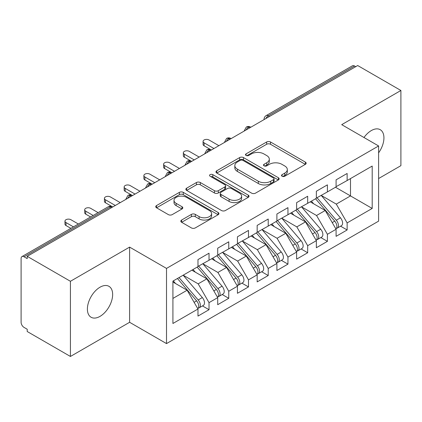 <?xml version="1.0" encoding="UTF-8"?>
<svg xmlns="http://www.w3.org/2000/svg" width="422" height="422" viewBox="0 0 422 422"><rect width="100%" height="100%" fill="white"/><g stroke="black" fill="none" stroke-linecap="round" stroke-linejoin="round"><path stroke-width="0.63" d="M282.081 176.232A1.915 1.108 0 0 0 284.792 176.232L305.37 164.353A2.738 1.583 0 0 0 306.172 163.235A2.738 1.583 0 0 0 305.37 162.117L270.513 141.992A2.738 1.583 0 0 0 266.641 141.992L246.063 153.872A1.915 1.108 0 0 0 245.498 154.652A1.915 1.108 0 0 0 246.063 155.438A1.915 1.108 0 0 0 248.774 155.438L251.438 153.898A8.762 5.059 0 0 1 263.829 153.898L266.736 155.576A8.762 5.059 0 0 1 269.305 159.152A8.762 5.059 0 0 1 266.736 162.734L264.072 164.269A1.915 1.108 0 0 0 263.513 165.055A1.915 1.108 0 0 0 264.072 165.835A1.915 1.108 0 0 0 266.783 165.835L269.447 164.295A8.762 5.059 0 0 1 281.843 164.295L284.744 165.973A8.762 5.059 0 0 1 287.313 169.554A8.762 5.059 0 0 1 284.744 173.131L282.081 174.666A1.915 1.108 0 0 0 281.521 175.452A1.915 1.108 0 0 0 282.081 176.232L282.081 174.666M100.019 316.368A17.856 10.313 120 0 0 111.688 300.633A17.856 10.313 120 0 0 108.95 286.322A17.856 10.313 120 0 0 100.019 287.203A17.856 10.313 120 0 0 88.351 302.943A17.856 10.313 120 0 0 91.089 317.249A17.856 10.313 120 0 0 100.019 316.368M378.608 152.843A17.856 10.313 120 0 0 380.233 129.696A17.856 10.313 120 0 0 371.307 130.577A17.856 10.313 120 0 0 363.98 137.514M181.624 220.036A2.738 1.583 0 0 0 180.816 221.154A2.738 1.583 0 0 0 181.624 222.273L191.403 227.917A2.738 1.583 0 0 0 195.275 227.917L218.127 214.724A2.738 1.583 0 0 0 218.928 213.606A2.738 1.583 0 0 0 218.127 212.488L183.269 192.363A2.738 1.583 0 0 0 179.392 192.363L156.541 205.556A2.738 1.583 0 0 0 155.739 206.674A2.738 1.583 0 0 0 156.541 207.793L168.357 214.613A2.738 1.583 0 0 0 172.229 214.613L182.009 208.964A2.738 1.583 0 0 0 182.81 207.846A2.738 1.583 0 0 0 182.009 206.727L176.148 203.346A7.327 4.231 0 0 1 174.006 200.355A7.327 4.231 0 0 1 178.527 196.446A7.327 4.231 0 0 1 186.513 197.364L209.46 210.615A7.327 4.231 0 0 1 211.607 213.606A7.327 4.231 0 0 1 207.081 217.515A7.327 4.231 0 0 1 199.1 216.597L195.275 214.387A2.738 1.583 0 0 0 191.403 214.387L181.624 220.036L181.624 222.273M378.608 178.538L400.9 165.667L400.9 90.482L357.692 65.537L27.214 256.333L27.214 258.612L24.059 256.792A4.183 2.416 -120 0 0 21.965 256.581A4.183 2.416 -120 0 0 21.1 258.501L21.1 322.292A4.183 2.416 -120 0 0 24.059 327.414L27.214 329.239L27.214 331.518L70.427 356.463L129.612 322.292L166.511 343.592L166.511 268.408L129.612 247.107L70.427 281.284L27.214 256.333M400.9 90.482L341.709 124.654L378.608 145.959L166.511 268.408M251.628 193.144A2.738 1.583 0 0 0 255.505 193.144L278.356 179.951A2.738 1.583 0 0 0 279.158 178.833A2.738 1.583 0 0 0 278.356 177.715L243.494 157.591A2.738 1.583 0 0 0 239.622 157.591L216.771 170.783A2.738 1.583 0 0 0 215.969 171.902A2.738 1.583 0 0 0 216.771 173.02L251.628 193.144M210.858 176.649A1.915 1.108 0 0 1 212.799 176.918L212.799 174.639L248.242 195.101A2.738 1.583 0 0 1 249.043 196.219A2.738 1.583 0 0 1 248.242 197.338L225.39 210.531A2.738 1.583 0 0 1 221.513 210.531L186.656 190.406L186.656 188.17A2.738 1.583 0 0 0 185.854 189.288A2.738 1.583 0 0 0 186.656 190.406M186.656 188.17L196.436 182.52A2.738 1.583 0 0 1 200.308 182.52L214.445 190.686A2.738 1.583 0 0 0 218.322 190.686L224.81 186.941A2.738 1.583 0 0 0 225.612 185.822A2.738 1.583 0 0 0 224.81 184.704L210.087 176.206A1.915 1.108 0 0 1 209.528 175.42A1.915 1.108 0 0 1 210.71 174.402A1.915 1.108 0 0 1 212.799 174.639M166.511 343.592L378.608 221.139L378.608 145.959M335.495 187.252L372.193 208.436L372.193 166.062L347.137 180.526L347.137 173.468L336.086 179.846L336.086 186.909L327.409 191.92L327.409 184.857L316.358 191.235L316.358 198.298L307.675 203.309L307.675 196.246L296.629 202.629L296.629 209.692L287.946 214.703L287.946 207.64L276.895 214.017L276.895 221.081L268.218 226.092L268.218 219.029L257.167 225.411L257.167 232.469L248.484 237.486L248.484 230.423L237.438 236.8L237.438 243.863L228.756 248.874L228.756 241.811L217.71 248.189L217.71 255.252L209.027 260.263L209.027 253.205L197.976 259.583L197.976 266.646L172.92 281.11L172.92 323.484L197.976 309.02L187.125 290.225L172.92 282.023M372.193 208.436L347.137 222.906L336.287 204.111L321.29 195.449M340.58 226.181L347.137 229.969L347.137 222.906M347.137 229.969L336.086 236.346L336.086 229.283L327.409 234.294L316.553 215.5L301.561 206.843M320.847 237.57L327.409 241.358L327.409 234.294M327.409 241.358L316.358 247.735L316.358 240.672L307.675 245.683L296.824 226.888L281.827 218.232M301.118 248.964L307.675 252.746L307.675 245.683M307.675 252.746L296.629 259.129L296.629 252.066L287.946 257.077L277.096 238.282L262.099 229.626M281.39 260.353L287.946 264.14L287.946 257.077M287.946 264.14L276.895 270.518L276.895 263.455L268.218 268.466L257.367 249.671L242.37 241.015M261.661 271.742L268.218 275.529L268.218 268.466M268.218 275.529L257.167 281.907L257.167 274.849L248.484 279.86L237.633 261.065L222.642 252.403M241.927 283.136L248.484 286.923L248.484 279.86M248.484 286.923L237.438 293.301L237.438 286.237L228.756 291.249L217.905 272.454L202.908 263.797M222.199 294.524L228.756 298.312L228.756 291.249M228.756 298.312L217.71 304.689L217.71 297.626L209.027 302.643L198.176 283.848L183.18 275.186M202.47 305.918L209.027 309.701L209.027 302.643M209.027 309.701L197.976 316.083L197.976 309.02M197.976 266.419L209.027 260.263M172.92 298.428L187.125 290.225M217.71 255.025L228.756 248.874M198.176 283.848L206.859 278.831L191.862 270.175M217.71 297.626L206.859 278.831M237.438 243.636L248.484 237.486M217.905 272.454L226.588 267.442L211.591 258.786M237.438 286.237L226.588 267.442M257.167 232.242L268.218 226.092M237.633 261.065L246.316 256.054L231.319 247.392M257.167 274.849L246.316 256.054M276.895 220.854L287.946 214.703M257.367 249.671L266.045 244.66L251.053 236.003M276.895 263.455L266.045 244.66M296.629 209.46L307.675 203.309M277.096 238.282L285.778 233.271L270.782 224.609M296.629 252.066L285.778 233.271M316.358 198.071L327.409 191.92M296.824 226.888L305.507 221.877L290.51 213.221M316.358 240.672L305.507 221.877M355.72 66.676L354.533 65.99L268.265 115.802L269.452 116.483M265.897 118.535A4.183 2.416 120 0 1 268.265 115.802A4.183 2.416 60 0 0 266.171 115.591L352.444 65.785A4.183 2.416 60 0 1 354.533 65.99M336.086 186.682L347.137 180.526M336.287 204.111L350.492 195.908L350.492 178.59L372.193 166.062M316.553 215.5L325.235 210.488L310.239 201.832M336.086 229.283L325.235 210.488M70.427 281.284L70.427 356.463M129.612 322.292L129.612 247.107M249.624 127.929L248.437 127.249A4.183 2.416 -120 0 0 246.342 127.038A4.183 2.416 -120 0 0 246.295 127.069L244.349 130.609A4.183 2.416 0 0 0 244.391 130.952M229.89 139.323L228.708 138.638A4.183 2.416 -120 0 0 226.614 138.432A4.183 2.416 -120 0 0 226.567 138.458L224.62 141.998A4.183 2.416 0 0 0 224.662 142.341M210.161 150.712L208.98 150.032A4.183 2.416 -120 0 0 206.885 149.821A4.183 2.416 -120 0 0 206.838 149.852L204.892 153.386A4.183 2.416 0 0 0 204.934 153.735M190.433 162.106L189.246 161.42A4.183 2.416 -120 0 0 187.157 161.215A4.183 2.416 -120 0 0 187.104 161.241L185.158 164.78A4.183 2.416 0 0 0 185.2 165.123M170.704 173.495L169.517 172.809A4.183 2.416 -120 0 0 167.423 172.603A4.183 2.416 -120 0 0 167.376 172.635L165.429 176.169A4.183 2.416 0 0 0 165.471 176.512M150.97 184.883L149.789 184.203A4.183 2.416 -120 0 0 147.695 183.997A4.183 2.416 -120 0 0 147.647 184.024L145.701 187.563A4.183 2.416 0 0 0 145.743 187.906M131.242 196.277L130.06 195.592A4.183 2.416 -120 0 0 127.966 195.386A4.183 2.416 -120 0 0 127.919 195.418L125.972 198.952A4.183 2.416 0 0 0 126.014 199.295M282.851 176.501L284.744 175.41A8.762 5.059 0 0 0 287.313 171.833L287.313 169.554M269.305 159.152L269.305 161.431A8.762 5.059 0 0 1 266.736 165.013L264.837 166.104M305.333 164.374L270.513 144.271A2.738 1.583 0 0 0 266.641 144.271L246.828 155.707M278.32 179.972L243.494 159.869A2.738 1.583 0 0 0 239.622 159.869L216.808 173.041M273.514 179.614A1.915 1.108 0 0 0 274.073 178.833A1.915 1.108 0 0 0 273.514 178.052L242.914 160.386A1.915 1.108 0 0 0 240.202 160.386L237.396 162.006A8.762 5.059 0 0 0 234.827 165.582A8.762 5.059 0 0 0 237.396 169.159L258.311 181.238A8.762 5.059 0 0 0 270.708 181.238L273.514 179.614L273.514 181.893A1.915 1.108 0 0 0 274.073 181.112L274.073 178.833M234.827 165.582L234.827 167.861A8.762 5.059 0 0 0 237.396 171.438L237.396 169.159M273.514 181.893L270.708 183.517A8.762 5.059 0 0 1 258.311 183.517L237.396 171.438M186.693 190.427L196.436 184.799L196.436 182.52M225.612 185.822L225.612 188.101A2.738 1.583 0 0 1 224.81 189.22L218.322 192.965A2.738 1.583 0 0 1 214.445 192.965L200.308 184.799A2.738 1.583 0 0 0 196.436 184.799M212.799 176.918L248.205 197.359M229.114 199.152A7.327 4.231 0 0 0 237.101 200.07A7.327 4.231 0 0 0 241.621 196.161A7.327 4.231 0 0 0 239.48 193.17L231.393 188.502A2.738 1.583 0 0 0 227.521 188.502L221.033 192.247A2.738 1.583 0 0 0 220.231 193.366A2.738 1.583 0 0 0 221.033 194.484L229.114 199.152L229.114 201.431A7.327 4.231 0 0 0 237.101 202.349A7.327 4.231 0 0 0 241.621 198.44L241.621 196.161M220.231 193.366L220.231 195.644A2.738 1.583 0 0 0 221.033 196.763L221.033 194.484M229.114 201.431L221.033 196.763M211.607 213.606L211.607 215.885A7.327 4.231 0 0 1 207.081 219.793A7.327 4.231 0 0 1 199.1 218.876L195.275 216.665A2.738 1.583 0 0 0 191.403 216.665L181.655 222.294M174.006 200.355L174.006 202.634A7.327 4.231 0 0 0 176.148 205.625L176.148 203.346M181.972 208.985L176.148 205.625M218.09 214.745L183.269 194.642A2.738 1.583 0 0 0 179.392 194.642L156.578 207.814M317.122 197.86L336.302 220.215A5.581 3.223 60 0 1 338.455 225.517A5.581 3.223 60 0 1 337.299 228.075L341.44 225.68A5.581 3.223 -120 0 0 342.601 223.127A5.581 3.223 -120 0 0 340.443 217.821L321.263 195.465M337.299 228.075A5.581 3.223 60 0 1 336.397 228.334M315.545 198.767L334.72 221.128A5.581 3.223 60 0 1 336.877 226.429A5.581 3.223 60 0 1 335.865 228.893M204.095 142.826L204.095 145.785A3.487 2.015 180 0 1 203.072 144.361L203.072 141.402A3.487 2.015 0 0 0 204.095 142.826L213.959 148.523M218.891 145.674L209.027 139.977A3.487 2.015 0 0 0 205.224 139.54A3.487 2.015 0 0 0 203.072 141.402M313.673 203.81L311.399 201.162M204.095 145.785L211.069 149.821A4.183 2.416 120 0 0 208.98 150.032A4.183 2.416 120 0 0 206.706 152.706M297.394 209.249L316.569 231.604A5.581 3.223 60 0 1 318.726 236.911A5.581 3.223 60 0 1 317.571 239.464L321.712 237.074A5.581 3.223 -120 0 0 322.867 234.516A5.581 3.223 -120 0 0 320.715 229.215L301.535 206.859M317.571 239.464A5.581 3.223 60 0 1 316.669 239.722M295.811 210.161L314.991 232.517A5.581 3.223 60 0 1 317.149 237.823A5.581 3.223 60 0 1 316.131 240.287M184.367 154.215L184.367 157.179A3.487 2.015 180 0 1 183.343 155.755L183.343 152.79A3.487 2.015 0 0 0 184.367 154.215L194.231 159.912M199.163 157.063L189.299 151.366A3.487 2.015 0 0 0 185.495 150.934A3.487 2.015 0 0 0 183.343 152.79M293.944 215.204L291.671 212.551M184.367 157.179L191.34 161.215A4.183 2.416 120 0 0 189.246 161.42A4.183 2.416 120 0 0 186.978 164.1M277.66 220.637L296.84 242.998A5.581 3.223 60 0 1 298.998 248.3A5.581 3.223 60 0 1 297.837 250.858L301.983 248.463A5.581 3.223 -120 0 0 303.138 245.91A5.581 3.223 -120 0 0 300.986 240.603L281.806 218.248M297.837 250.858A5.581 3.223 60 0 1 296.935 251.111M276.083 221.55L295.263 243.911A5.581 3.223 60 0 1 297.415 249.212A5.581 3.223 60 0 1 296.402 251.676M164.633 165.609L164.633 168.568A3.487 2.015 180 0 1 163.615 167.144L163.615 164.184A3.487 2.015 0 0 0 164.633 165.609L174.497 171.3M179.429 168.457L169.565 162.76A3.487 2.015 0 0 0 165.767 162.322A3.487 2.015 0 0 0 163.615 164.184M274.216 226.593L271.942 223.945M164.633 168.568L171.612 172.603A4.183 2.416 120 0 0 169.517 172.809A4.183 2.416 120 0 0 167.249 175.489M257.932 232.031L277.112 254.387A5.581 3.223 60 0 1 279.264 259.694A5.581 3.223 60 0 1 278.109 262.247L282.255 259.852A5.581 3.223 -120 0 0 283.41 257.299A5.581 3.223 -120 0 0 281.252 251.997L262.073 229.637M278.109 262.247A5.581 3.223 60 0 1 277.207 262.505M256.354 232.944L275.534 255.299A5.581 3.223 60 0 1 277.687 260.601A5.581 3.223 60 0 1 276.674 263.064M144.904 176.997L144.904 179.962A3.487 2.015 180 0 1 143.881 178.538L143.881 175.573A3.487 2.015 0 0 0 144.904 176.997L154.768 182.694M159.701 179.846L149.836 174.149A3.487 2.015 0 0 0 146.038 173.716A3.487 2.015 0 0 0 143.881 175.573M254.482 237.987L252.208 235.334M144.904 179.962L151.883 183.997A4.183 2.416 120 0 0 149.789 184.203A4.183 2.416 120 0 0 147.515 186.877M238.203 243.42L257.383 265.781A5.581 3.223 60 0 1 259.535 271.082A5.581 3.223 60 0 1 258.38 273.635L262.521 271.246A5.581 3.223 -120 0 0 263.676 268.693A5.581 3.223 -120 0 0 261.524 263.386L242.344 241.031M258.38 273.635A5.581 3.223 60 0 1 257.478 273.894M236.621 244.333L255.801 266.688A5.581 3.223 60 0 1 257.958 271.995A5.581 3.223 60 0 1 256.945 274.458M125.176 188.391L125.176 191.351A3.487 2.015 180 0 1 124.152 189.926L124.152 186.967A3.487 2.015 0 0 0 125.176 188.391L135.04 194.083M139.972 191.235L130.108 185.543A3.487 2.015 0 0 0 126.305 185.105A3.487 2.015 0 0 0 124.152 186.967M234.753 249.376L232.48 246.728M125.176 191.351L132.476 195.565M218.469 254.814L237.649 277.17A5.581 3.223 60 0 1 239.807 282.471A5.581 3.223 60 0 1 238.652 285.029L242.792 282.634A5.581 3.223 -120 0 0 243.948 280.081A5.581 3.223 -120 0 0 241.795 274.78L222.616 252.419M238.652 285.029A5.581 3.223 60 0 1 237.744 285.288M216.892 255.721L236.072 278.082A5.581 3.223 60 0 1 238.23 283.384A5.581 3.223 60 0 1 237.211 285.847M105.447 199.78L105.447 202.739A3.487 2.015 180 0 1 104.424 201.32L104.424 198.356A3.487 2.015 0 0 0 105.447 199.78L115.311 205.477M120.244 202.629L110.379 196.932A3.487 2.015 0 0 0 106.576 196.494A3.487 2.015 0 0 0 104.424 198.356M215.025 260.764L212.751 258.116M105.447 202.739L112.743 206.954M198.741 266.203L217.921 288.558A5.581 3.223 60 0 1 220.078 293.865A5.581 3.223 60 0 1 218.918 296.418L223.064 294.028A5.581 3.223 -120 0 0 224.219 291.47A5.581 3.223 -120 0 0 222.067 286.169L202.887 263.813M218.918 296.418A5.581 3.223 60 0 1 218.016 296.677M197.164 267.115L216.344 289.471A5.581 3.223 60 0 1 218.496 294.778A5.581 3.223 60 0 1 217.483 297.241M85.713 211.169L85.713 214.133A3.487 2.015 180 0 1 84.695 212.709L84.695 209.75A3.487 2.015 0 0 0 85.713 211.169L93.172 215.473M98.104 212.625L90.646 208.326A3.487 2.015 0 0 0 86.848 207.888A3.487 2.015 0 0 0 84.695 209.75M195.296 272.158L193.023 269.505M85.713 214.133L90.603 216.955M179.012 277.597L198.192 299.952A5.581 3.223 60 0 1 200.344 305.254A5.581 3.223 60 0 1 199.189 307.812L203.335 305.417A5.581 3.223 -120 0 0 204.491 302.864A5.581 3.223 -120 0 0 202.333 297.557L183.153 275.202M199.189 307.812A5.581 3.223 60 0 1 198.287 308.071M177.435 278.504L196.615 300.865A5.581 3.223 60 0 1 198.767 306.166A5.581 3.223 60 0 1 197.754 308.63M65.985 222.563L65.985 225.522A3.487 2.015 180 0 1 64.962 224.098L64.962 221.139A3.487 2.015 0 0 0 65.985 222.563L73.439 226.867M78.371 224.019L70.917 219.714A3.487 2.015 0 0 0 67.119 219.276A3.487 2.015 0 0 0 64.962 221.139M175.563 283.547L173.289 280.899M65.985 225.522L70.875 228.344M111.513 207.666L110.327 206.986L24.059 256.792M112.737 206.959L112.421 206.775A4.183 2.416 120 0 0 110.327 206.986A4.183 2.416 -120 0 0 108.238 206.775L21.965 256.581M250.847 127.222L250.531 127.038A4.183 2.416 120 0 0 248.437 127.249A4.183 2.416 120 0 0 246.168 129.923M264.082 119.584L264.082 119.215A4.183 2.416 0 0 0 264.125 119.558M231.119 138.616L230.802 138.432A4.183 2.416 120 0 0 228.708 138.638A4.183 2.416 120 0 0 226.44 141.317M132.466 195.571L132.149 195.386A4.183 2.416 120 0 0 130.06 195.592A4.183 2.416 120 0 0 127.787 198.271M284.744 175.41L284.744 173.131M264.072 165.835L264.072 164.269M266.736 165.013L266.736 162.734M246.063 155.438L246.063 153.872M266.641 144.271L266.641 141.992M270.513 144.271L270.513 141.992M305.37 164.353L305.37 162.117M216.771 173.02L216.771 170.783M239.622 159.869L239.622 157.591M243.494 159.869L243.494 157.591M278.356 179.951L278.356 177.715M258.311 183.517L258.311 181.238M270.708 183.517L270.708 181.238M200.308 184.799L200.308 182.52M214.445 192.965L214.445 190.686M218.322 192.965L218.322 190.686M224.81 189.22L224.81 186.941M248.242 197.338L248.242 195.101M191.403 216.665L191.403 214.387M195.275 216.665L195.275 214.387M199.1 218.876L199.1 216.597M182.009 208.964L182.009 206.727M156.541 207.793L156.541 205.556M179.392 194.642L179.392 192.363M183.269 194.642L183.269 192.363M218.127 214.724L218.127 212.488M334.72 221.128L332.214 222.573M340.443 217.821L336.302 220.215M314.991 232.517L312.486 233.967M320.715 229.215L316.569 231.604M295.263 243.911L292.752 245.356M300.986 240.603L296.84 242.998M275.534 255.299L273.023 256.745M281.252 251.997L277.112 254.387M255.801 266.688L253.295 268.139M261.524 263.386L257.383 265.781M236.072 278.082L233.566 279.528M241.795 274.78L237.649 277.17M216.344 289.471L213.833 290.922M222.067 286.169L217.921 288.558M196.615 300.865L194.104 302.31M202.333 297.557L198.192 299.952M250.531 127.038A4.183 4.183 0 0 0 246.342 127.038M266.171 115.591A4.183 4.183 0 0 0 264.082 119.215M230.802 138.432A4.183 4.183 0 0 0 226.614 138.432M244.349 130.609L244.349 130.973M211.069 149.821A4.183 4.183 0 0 0 206.885 149.821M224.62 141.998L224.62 142.367M191.34 161.215A4.183 4.183 0 0 0 187.157 161.215M204.892 153.386L204.892 153.756M171.612 172.603A4.183 4.183 0 0 0 167.423 172.603M185.158 164.78L185.158 165.15M151.883 183.997A4.183 4.183 0 0 0 147.695 183.997M165.429 176.169L165.429 176.538M132.149 195.386A4.183 4.183 0 0 0 127.966 195.386M145.701 187.563L145.701 187.927M112.421 206.775A4.183 4.183 0 0 0 108.238 206.775M125.972 198.952L125.972 199.321"/></g></svg>
